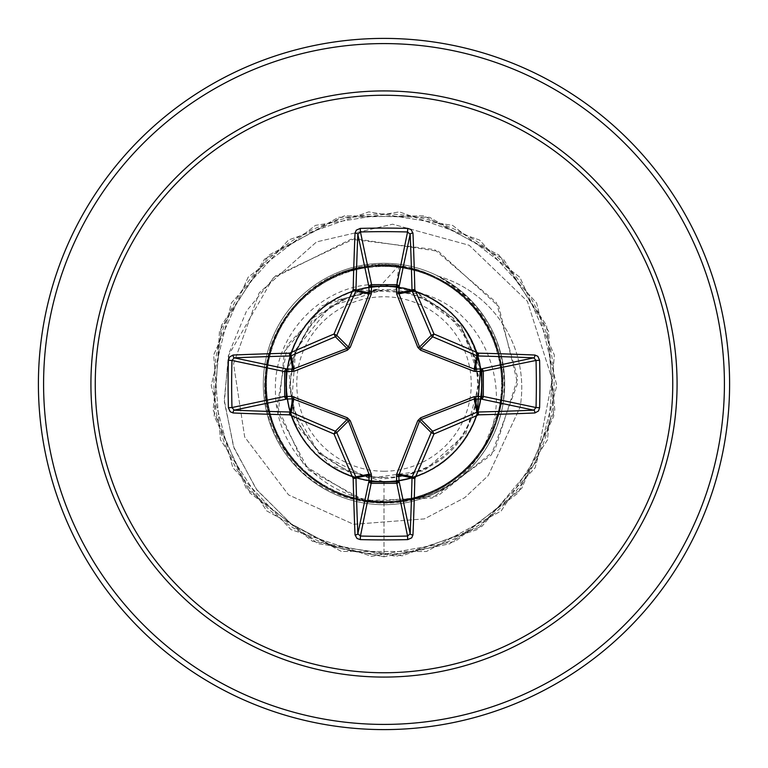 <?xml version="1.0" encoding="UTF-8"?>
<svg xmlns="http://www.w3.org/2000/svg" width="768" height="768" viewBox="0 0 768 768"><rect width="100%" height="100%" fill="white"/><g stroke="black" fill="none" stroke-linecap="round" stroke-linejoin="round"><path stroke-width="0.58" stroke-dasharray="3.84 2.88" d="M384 471.226A87.226 87.226 0 0 0 471.226 384A87.226 87.226 0 0 0 384 296.774A87.226 87.226 0 0 0 296.774 384A87.226 87.226 0 0 0 384 471.226M384 477.494A93.494 93.494 0 0 0 477.494 384A93.494 93.494 0 0 0 384 290.506A93.494 93.494 0 0 0 290.506 384A93.494 93.494 0 0 0 384 477.494M482.678 449.837C439.411 522.941 324.701 519.082 283.603 448.618C236.4 381.12 282.547 276.95 364.253 266.784C444.845 249.965 522.288 333.83 498.758 412.867C481.997 493.363 373.286 530.707 310.685 476.707C243.725 428.294 254.909 313.69 329.741 278.995C401.606 238.013 501.235 295.277 502.032 377.885C509.808 460.166 416.486 527.405 340.877 494.045C262.886 467.194 239.856 354.538 301.517 299.347C358.109 239.251 470.314 264.941 495.11 343.699C526.608 420.134 456.826 511.67 374.918 501.84C292.262 498.893 237.61 397.824 280.397 327.12C317.078 253.075 431.693 244.915 478.55 313.085C530.813 376.906 491.021 484.925 409.642 499.373C329.866 520.694 248.006 439.93 268.301 359.856C281.77 278.208 389.165 237.158 453.696 288.547C522.422 334.426 515.808 449.261 442.195 486.874C372.029 530.506 270.278 477.226 266.285 394.589C255.389 312.816 346.013 241.901 422.851 272.381C501.974 296.208 529.056 407.971 469.709 465.379C415.296 527.741 302.39 506.189 274.512 428.525C240.182 353.318 306.211 259.21 388.608 265.901C471.12 265.68 529.824 364.522 489.686 436.906C455.904 512.246 341.578 524.794 292.262 458.515C237.456 396.701 273.302 287.27 353.904 269.702C432.97 245.357 517.69 322.886 500.534 403.718C490.214 485.731 384.49 531.034 317.962 482.016C247.68 438.826 249.734 323.866 321.926 283.421C390.24 237.091 494.16 286.579 501.216 368.851C515.318 450.307 427.286 524.458 349.488 497.04C269.453 476.17 238.109 365.616 295.267 305.933C347.184 241.642 460.829 258.643 491.722 335.366C528.874 409.037 466.397 505.805 384 502.186C317.568 504.211 259.402 442.032 265.421 376.051C267.792 309.754 333.523 255.494 398.976 265.44L376.944 289.661L342.086 299.165L313.382 320.976L294.922 351.946L289.373 387.571L297.6 422.65L318.298 452.266L348.586 471.898L384 478.79C438.826 474.01 470.39 444.403 478.694 389.981C477.379 334.906 449.779 301.507 395.904 289.776L383.424 289.699L330.278 306.23L295.651 349.805L291.466 405.341L319.094 453.61L369.034 478.214L424.262 470.717L465.898 433.747L479.952 379.882L461.702 327.187L417.322 293.462L361.738 289.91L313.344 317.683L288.298 367.517L294.768 422.861L330.634 465.648L384 481.757C446.707 484.042 497.616 416.294 477.85 356.659C462.576 295.843 383.184 265.91 331.565 301.507C277.344 333.235 270.864 417.754 319.459 457.421C365.107 500.611 448.003 483.187 472.541 425.424C501.235 369.677 461.299 294.72 399.072 287.414C337.363 275.491 276.749 334.656 287.05 396.528C292.829 459.12 366.576 500.755 423.158 473.568C481.517 450.643 500.995 367.978 459.091 321.408C420.624 271.709 336 276.134 302.918 329.395C265.939 380.237 293.818 460.186 354.278 477.12C413.261 498.432 482.438 449.213 481.718 386.563C485.654 323.846 419.146 271.296 359.146 289.459C297.811 303.245 265.968 381.677 300.192 434.323C330.432 489.274 414.874 497.962 455.712 450.432C500.064 405.955 484.8 322.541 427.757 296.582C372.576 266.448 296.88 304.32 287.837 366.47C274.262 427.709 331.949 489.974 394.003 481.238C456.672 477.12 500.294 404.371 474.576 347.232C452.995 288.163 371.261 266.64 323.347 307.344C272.746 344.314 274.934 429.235 327.322 463.642C377.05 501.85 457.901 476.15 476.304 416.189C499.085 357.571 451.91 287.434 389.05 286.378C326.63 280.742 272.218 345.965 288.845 406.397C300.97 467.923 378.682 502.003 432.077 469.114C487.882 440.122 498.768 356.314 452.246 314.006C409.066 268.57 325.171 281.635 297.744 338.006C266.227 392.208 302.102 469.133 363.917 479.664C424.973 494.736 488.486 438.979 481.459 376.483C479.03 313.834 407.395 268.282 349.574 292.512C290.122 312.394 266.285 393.888 305.76 442.598C341.674 494.179 426.182 494.352 462.163 442.637C501.763 393.667 477.254 311.789 417.274 292.608L384 284.707C325.958 279.811 272.986 333.034 275.453 390.97C274.896 449.059 326.237 500.093 384 501.504C410.534 502.704 434.918 495.542 457.133 480.019A120.701 120.701 0 0 1 263.299 384A120.701 120.701 0 0 1 384 263.299A120.701 120.701 0 0 0 263.299 384A120.701 120.701 0 0 0 384 504.701A120.701 120.701 0 0 0 504.701 384A120.701 120.701 0 0 0 384 263.299A120.701 120.701 0 0 1 438.23 276.163L437.309 275.904C486.49 304.522 507.888 347.213 501.485 403.968L482.678 449.837C517.123 391.354 483.696 306.086 417.274 292.608L459.226 322.147L480.355 369.014M384 729.6A345.6 345.6 0 0 0 729.6 384A345.6 345.6 0 0 0 384 38.4A345.6 345.6 0 0 0 38.4 384A345.6 345.6 0 0 0 384 729.6A345.6 345.6 0 0 1 38.4 384A345.6 345.6 0 0 1 384 38.4M384 481.757L384 556.8L449.731 543.811L517.968 493.142L553.795 416.064L548.544 331.238L503.482 259.171L429.514 217.306L344.534 215.77L269.098 254.938L221.462 325.325L213.158 409.92L246.182 488.237L312.547 541.334L396.202 556.368L476.899 529.699L535.133 467.779L556.79 385.594L536.65 303.024L479.578 240.038L399.379 211.891L315.456 225.379L248.122 277.238L213.667 354.941L220.416 439.661L266.736 510.922L341.434 551.472L426.432 551.51L501.158 511.018L547.546 439.795L554.362 355.066L519.955 277.344L452.669 225.427L368.755 211.872L288.538 239.962L231.418 302.899L211.21 385.459L232.8 467.664L290.986 529.632L371.664 556.358L455.328 541.392L521.741 488.342L554.822 410.045L546.576 325.459L498.998 255.024L423.6 215.798L338.611 217.267L264.614 259.075L219.494 331.104L214.176 415.939L249.946 493.037L318.144 543.763L402.278 555.83L481.987 526.33L536.419 461.587L552.23 379.603L527.405 301.306L469.19 245.28L392.602 224.189L316.55 241.901L259.181 292.867L233.549 363.773L244.675 436.973L288.576 494.909L353.578 524.304L424.416 518.89L464.842 497.616L488.237 475.584L520.118 407.136A116.189 116.189 0 0 0 438.23 276.163C487.757 304.598 509.347 347.28 503.002 404.227C497.203 435.35 481.92 460.618 457.133 480.019M398.976 265.44L395.904 289.776M376.944 289.661L375.571 289.334L321.782 305.846L284.39 351.552L278.314 413.088L308.621 470.16L367.91 502.253L437.827 495.926L494.755 450.25L517.786 378.058L496.31 302.477L434.515 249.533L350.995 239.213L273.178 277.997L228.326 355.718L224.362 401.962L234.038 448.08L256.934 490.061L291.475 524.15L335.002 547.171L384 556.8L334.598 547.027L290.803 523.661L256.205 489.082L233.491 446.563L224.246 399.984L228.883 353.443L246.576 310.925L275.405 275.942L354.624 238.646L438.384 251.318L498.816 306.557L517.594 383.338L491.395 454.896L432.077 498.067L361.603 500.755L304.003 465.197L277.181 406.138L287.405 344.966L328.08 301.968L383.424 289.699M375.571 289.334L383.069 289.622M437.309 275.904A116.189 116.189 0 0 1 520.118 407.136L488.237 475.584L464.842 497.616L424.416 518.89L353.578 524.304L288.576 494.909L244.675 436.973L233.549 363.773L259.181 292.867L316.55 241.901L392.602 224.189L469.19 245.28L527.405 301.306L552.23 379.603L536.419 461.587L481.987 526.33L402.278 555.83L318.144 543.763L249.946 493.037L214.176 415.939L219.494 331.104L264.614 259.075L338.611 217.267L423.6 215.798L498.998 255.024L546.576 325.459L554.822 410.045L521.741 488.342L455.328 541.392L371.664 556.358L290.986 529.632L232.8 467.664L211.21 385.459L231.418 302.899L288.538 239.962L368.755 211.872L452.669 225.427L519.955 277.344L554.362 355.066L547.546 439.795L501.158 511.018L426.432 551.51L341.434 551.472L266.736 510.922L220.416 439.661L213.667 354.941L248.122 277.238L315.456 225.379L399.379 211.891L479.578 240.038L536.65 303.024L556.79 385.594L535.133 467.779L476.899 529.699L396.202 556.368L312.547 541.334L246.182 488.237L213.158 409.92L221.462 325.325L269.098 254.938L344.534 215.77L429.514 217.306L503.482 259.171L548.544 331.238L553.795 416.064L517.968 493.142L449.731 543.811L384 556.8L384 502.186M384 724.416A340.416 340.416 0 0 0 724.416 384A340.416 340.416 0 0 0 384 43.584A340.416 340.416 0 0 0 43.584 384A340.416 340.416 0 0 0 384 724.416M384 213.926A170.074 170.074 0 0 0 213.926 384A170.074 170.074 0 0 0 384 554.074A170.074 170.074 0 0 0 554.074 384A170.074 170.074 0 0 0 384 213.926M384 504.701A120.701 120.701 0 0 0 504.701 384A120.701 120.701 0 0 0 384 263.299M503.002 404.227L501.485 403.968"/><path stroke-width="1.15" d="M355.037 534.912A2.592 1.123 177.6 0 0 357.84 533.779L368.995 480.922A2.592 0.883 -178.2 0 0 371.472 481.805L360.451 536.035A342.038 130.886 0 0 0 384 536.352A342.038 130.886 0 0 0 407.549 536.035L410.16 533.779A342.998 29.894 -90 0 0 412.022 477.811L398.822 475.181L399.005 480.922A2.592 2.39 -11.9 0 1 396.422 483.322L371.578 483.322A2.592 2.39 11.9 0 1 368.995 480.922L369.043 474.182L348.422 420.97L336.778 432.614A341.184 29.741 67.5 0 0 355.776 476.822A2.592 2.582 78.8 0 1 355.978 477.811A342.998 29.894 90 0 0 357.84 533.779L360.451 536.035L360.269 539.597L357.014 538.483L355.037 534.912A345.59 30.125 -90 0 1 353.165 478.512A343.766 29.962 -112.5 0 1 334.022 433.978A343.766 29.962 -157.5 0 1 289.488 414.835A2.592 0.566 -66.4 0 1 291.178 412.224A341.184 29.741 22.5 0 0 335.386 431.222A2.592 2.582 45 0 1 336.778 432.614L334.022 433.978L335.386 431.222L347.03 419.578L292.819 398.822A2.592 0.883 88.2 0 1 291.946 396.355L347.366 417.792L350.208 420.634L371.309 474.067L371.472 481.805L396.528 481.805L396.691 474.067L417.792 420.634L420.634 417.792L474.067 396.691L481.805 396.528A2.592 0.883 -88.2 0 1 480.922 399.005L474.182 398.957L420.97 419.578L419.578 420.97L398.822 475.181A2.592 0.883 -1.8 0 1 396.355 476.054M228.403 407.731L231.965 407.549L284.678 396.422A2.592 2.39 78.1 0 0 287.078 399.005L292.819 398.822L290.189 412.022A2.592 0.71 -88.6 0 0 289.488 414.835A345.59 30.125 180 0 1 233.088 412.963L230.15 411.696L228.403 407.731A344.621 131.885 -90 0 1 228.086 384A344.621 131.885 -90 0 1 228.403 360.269L231.965 360.451A342.038 130.886 90 0 0 231.648 384A342.038 130.886 90 0 0 231.965 407.549L234.221 410.16A342.998 29.894 0 0 0 290.189 412.022A2.592 2.582 11.2 0 1 291.178 412.224L293.818 398.957A2.592 0.787 110.9 0 1 293.933 396.691M396.691 474.067A2.592 0.787 -159.1 0 0 398.957 474.182L412.224 476.822A2.592 0.566 23.6 0 0 414.835 478.512A2.592 0.71 1.4 0 1 412.022 477.811A2.592 2.582 -78.8 0 1 412.224 476.822A341.184 29.741 -67.5 0 0 431.222 432.614A2.592 2.582 -45 0 1 432.614 431.222A341.184 29.741 -22.5 0 0 476.822 412.224A2.592 2.582 -11.2 0 1 477.811 412.022A342.998 29.894 0 0 0 533.779 410.16L480.922 399.005A2.592 2.39 -78.1 0 0 483.322 396.422L481.805 396.528L481.805 371.472L474.067 371.309L420.634 350.208L417.792 347.366L396.691 293.933L396.528 286.195A2.592 0.883 -178.2 0 1 399.005 287.078L398.957 293.818L419.578 347.03L420.97 348.422L474.182 369.043L480.922 368.995A2.592 2.39 -101.9 0 1 483.322 371.578L483.322 396.422L536.035 407.549L539.597 407.731L538.483 410.986L534.912 412.963A345.59 30.125 180 0 1 478.512 414.835A343.766 29.962 157.5 0 1 433.978 433.978A343.766 29.962 112.5 0 1 414.835 478.512A345.59 30.125 90 0 1 412.963 534.912L411.696 537.85L407.731 539.597A344.621 131.885 180 0 1 384 539.914A344.621 131.885 180 0 1 360.269 539.597M228.403 360.269L229.517 357.014L233.088 355.037A345.59 30.125 0 0 1 289.488 353.165A343.766 29.962 -22.5 0 1 334.022 334.022A343.766 29.962 -67.5 0 1 353.165 289.488A345.59 30.125 -90 0 1 355.037 233.088L356.304 230.15L360.269 228.403A344.621 131.885 0 0 1 384 228.086A344.621 131.885 0 0 1 407.731 228.403L407.549 231.965L396.528 286.195L371.472 286.195L371.578 284.678L396.422 284.678A2.592 2.39 -168.1 0 1 399.005 287.078L410.16 234.221L407.549 231.965A342.038 130.886 180 0 0 360.451 231.965L357.84 234.221A342.998 29.894 90 0 0 355.978 290.189A2.592 2.582 101.2 0 1 355.776 291.178A341.184 29.741 112.5 0 0 336.778 335.386A2.592 2.582 135 0 1 335.386 336.778A341.184 29.741 157.5 0 0 291.178 355.776A2.592 2.582 168.8 0 1 290.189 355.978A342.998 29.894 180 0 0 234.221 357.84L231.965 360.451L284.678 371.578A2.592 2.39 101.9 0 1 287.078 368.995A2.592 0.883 -88.2 0 0 286.195 371.472L286.195 396.528L291.946 396.355M233.088 355.037A2.592 1.123 87.6 0 0 234.221 357.84L287.078 368.995L292.819 369.178L347.03 348.422L348.422 347.03L369.043 293.818L368.995 287.078A2.592 0.883 -1.8 0 1 371.472 286.195L371.309 293.933L350.208 347.366L347.366 350.208L293.933 371.309L284.678 371.578L284.678 396.422L286.195 396.528A2.592 0.883 88.2 0 0 287.078 399.005L234.221 410.16A2.592 1.123 -87.6 0 0 233.088 412.963M384 95.251A288.749 288.749 0 0 1 672.749 384A288.749 288.749 0 0 1 384 672.749A288.749 288.749 0 0 1 95.251 384A288.749 288.749 0 0 1 384 95.251M407.731 228.403L410.986 229.517L412.963 233.088A2.592 1.123 177.6 0 0 410.16 234.221A342.998 29.894 -90 0 1 412.022 290.189A2.592 2.582 -101.2 0 0 412.224 291.178L398.957 293.818A2.592 0.787 159.1 0 0 396.691 293.933M534.912 412.963A2.592 1.123 87.6 0 0 533.779 410.16L536.035 407.549A342.038 130.886 -90 0 0 536.035 360.451L533.779 357.84A342.998 29.894 180 0 0 477.811 355.978A2.592 2.582 -168.8 0 1 476.822 355.776A341.184 29.741 -157.5 0 0 432.614 336.778L433.978 334.022A343.766 29.962 22.5 0 1 478.512 353.165A345.59 30.125 0 0 1 534.912 355.037L537.85 356.304L539.597 360.269A344.621 131.885 90 0 1 539.597 407.731M384 38.4A345.6 345.6 0 0 1 729.6 384A345.6 345.6 0 0 1 384 729.6A345.6 345.6 0 0 1 38.4 384A345.6 345.6 0 0 1 384 38.4A345.6 345.6 0 0 0 38.4 384A345.6 345.6 0 0 0 384 729.6M477.331 412.627L480.355 369.014M350.208 420.634L348.422 420.97L347.03 419.578L347.366 417.792M420.634 350.208L420.97 348.422L432.614 336.778A2.592 2.582 -135 0 1 431.222 335.386A341.184 29.741 -112.5 0 0 412.224 291.178A2.592 0.566 156.4 0 1 414.835 289.488A2.592 0.71 178.6 0 0 412.022 290.189L398.822 292.819A2.592 0.883 -178.2 0 0 396.355 291.946M355.037 233.088A2.592 1.123 2.4 0 1 357.84 234.221L368.995 287.078A2.592 2.39 168.1 0 1 371.578 284.678L360.451 231.965L360.269 228.403M417.792 420.634L419.578 420.97L431.222 432.614L433.978 433.978L432.614 431.222L420.97 419.578L420.634 417.792M412.963 534.912A2.592 1.123 2.4 0 1 410.16 533.779L399.005 480.922A2.592 0.883 -1.8 0 1 396.528 481.805L407.549 536.035L407.731 539.597M474.067 396.691A2.592 0.787 -110.9 0 1 474.182 398.957L476.822 412.224A2.592 0.566 66.4 0 1 478.512 414.835A2.592 0.71 88.6 0 0 477.811 412.022L475.181 398.822A2.592 0.883 -88.2 0 0 476.054 396.355M371.309 474.067A2.592 0.787 159.1 0 1 369.043 474.182L355.776 476.822A2.592 0.566 156.4 0 1 353.165 478.512A2.592 0.71 178.6 0 0 355.978 477.811L369.178 475.181A2.592 0.883 -178.2 0 0 371.645 476.054M539.597 360.269L536.035 360.451L481.805 371.472A2.592 0.883 88.2 0 0 480.922 368.995L533.779 357.84A2.592 1.123 -87.6 0 0 534.912 355.037M476.054 371.645A2.592 0.883 88.2 0 0 475.181 369.178L477.811 355.978A2.592 0.71 -88.6 0 0 478.512 353.165A2.592 0.566 -66.4 0 1 476.822 355.776L474.182 369.043A2.592 0.787 110.9 0 1 474.067 371.309M417.792 347.366L419.578 347.03L431.222 335.386L433.978 334.022A343.766 29.962 67.5 0 0 414.835 289.488A345.59 30.125 90 0 0 412.963 233.088M293.933 371.309A2.592 0.787 -110.9 0 1 293.818 369.043L291.178 355.776A2.592 0.566 66.4 0 1 289.488 353.165A2.592 0.71 88.6 0 0 290.189 355.978L292.819 369.178A2.592 0.883 -88.2 0 0 291.946 371.645M350.208 347.366L348.422 347.03L336.778 335.386L334.022 334.022L335.386 336.778L347.03 348.422L347.366 350.208M371.645 291.946A2.592 0.883 -1.8 0 0 369.178 292.819L355.978 290.189A2.592 0.71 1.4 0 0 353.165 289.488A2.592 0.566 23.6 0 1 355.776 291.178L369.043 293.818A2.592 0.787 -159.1 0 1 371.309 293.933M384 677.078A293.078 293.078 0 0 1 90.922 384A293.078 293.078 0 0 1 384 90.922A293.078 293.078 0 0 1 677.078 384A293.078 293.078 0 0 1 384 677.078M384 43.584A340.416 340.416 0 0 1 724.416 384A340.416 340.416 0 0 1 384 724.416A340.416 340.416 0 0 1 43.584 384A340.416 340.416 0 0 1 384 43.584"/></g></svg>
